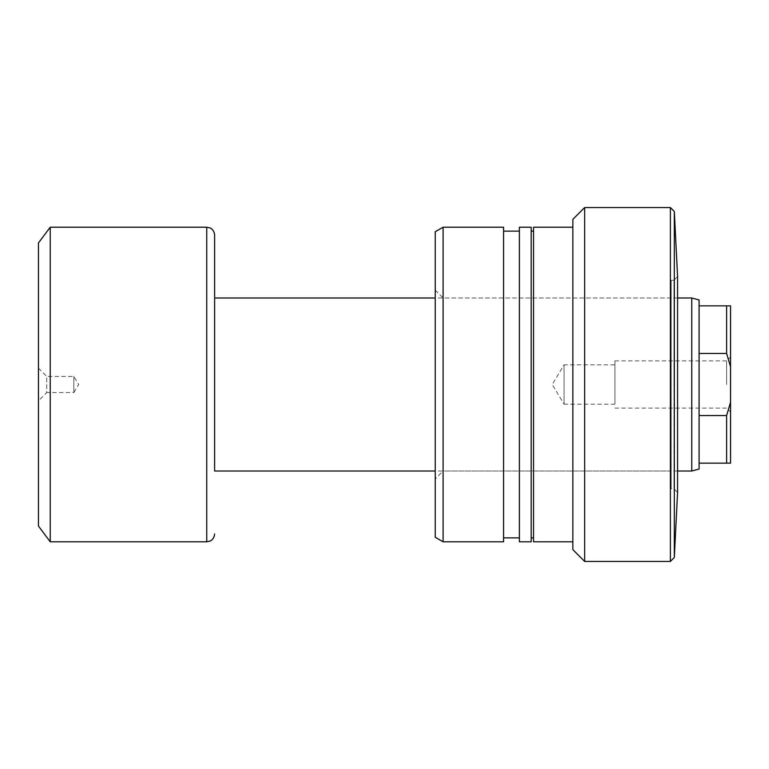 <?xml version="1.0" encoding="UTF-8"?>
<svg xmlns="http://www.w3.org/2000/svg" width="769" height="769" viewBox="0 0 769 769"><rect width="100%" height="100%" fill="white"/><g stroke="black" fill="none" stroke-linecap="round" stroke-linejoin="round"><path stroke-width="0.58" stroke-dasharray="3.85 2.88" d="M435.225 290.124L443.088 297.988L671.174 297.988L671.174 471.013L443.088 471.013L443.088 297.988L443.088 471.013L435.225 478.876L435.225 290.124L435.225 478.876M674.009 280.291L674.009 384.5L674.009 280.291L677.566 276.369L677.566 492.631L674.009 488.709L674.009 384.5L674.009 488.709L671.174 488.709L671.174 280.291L674.009 280.291M671.174 471.013L671.174 297.988M674.317 557.525L674.317 211.475M670.385 561.457L670.385 207.543M584.661 561.457L584.661 207.543M572.857 549.662L572.857 219.338M533.542 541.799L533.542 227.201M531.177 541.799L531.177 227.201M519.383 541.799L519.383 227.201M503.58 541.799L503.58 227.201M443.088 541.799L443.088 227.201M435.225 537.252L435.225 231.748M503.58 384.5L503.58 231.133L503.58 384.5M531.177 384.5L531.177 231.133L531.177 384.5M671.174 280.291L671.174 488.709M38.45 368.178L46.707 376.435L46.707 392.565L73.843 392.565L73.843 376.435L73.843 392.565L78.688 384.5L73.843 376.435L46.707 376.435L46.707 392.565L38.45 400.822L38.45 368.178L38.45 400.822M730.55 384.5L730.55 356.97L730.55 384.5M726.618 384.5L726.618 360.901L726.618 384.5M614.94 404.158L564.052 404.158L564.052 364.842L552.238 384.5L564.052 404.158L564.052 364.842L614.94 364.842L614.94 404.158L614.94 364.842M614.94 384.5L614.94 360.901L614.94 384.5M691.754 297.988L691.754 471.013M730.55 366.803L730.55 305.851L699.088 305.851L699.088 415.529L699.088 353.471L726.618 353.471L730.55 366.803L730.55 402.197L726.618 415.529L726.618 463.149L730.55 463.149L730.55 402.197M726.618 415.529L699.088 415.529L699.088 463.149L726.618 463.149M699.088 469.042L699.088 463.149M214.618 384.5L214.618 297.988M50.245 227.201L50.245 541.799M38.45 242.937L38.45 526.063M726.618 305.851L726.618 353.471M699.088 305.851L699.088 299.958M699.088 415.529L699.088 353.471M206.755 227.201L206.755 541.799M614.94 360.901L726.618 360.901L730.55 356.97M677.566 471.013L435.225 471.013M677.566 297.988L435.225 297.988M614.94 408.099L726.618 408.099L730.55 412.03"/><path stroke-width="1.15" d="M674.317 557.525L677.566 492.631L677.566 276.369L674.317 211.475L674.317 557.525L670.385 561.457L670.385 207.543L584.661 207.543L584.661 561.457L670.385 561.457M584.661 207.543L572.857 219.338L572.857 549.662L584.661 561.457M572.857 227.201L533.542 227.201L533.542 541.799L572.857 541.799M519.383 384.5L519.383 541.799L531.177 541.799L531.177 227.201L519.383 227.201L519.383 384.5M443.088 384.5L443.088 541.799L503.58 541.799L503.58 227.201L443.088 227.201L443.088 384.5M443.088 227.201L435.225 231.748L435.225 537.252L443.088 541.799M726.618 353.471L699.088 353.471L699.088 415.529L726.618 415.529L730.55 402.197L730.55 366.803L726.618 353.471L726.618 305.851L730.55 305.851L730.55 366.803M699.088 415.529L699.088 469.042L691.754 471.013L691.754 297.988L677.566 297.988M435.225 471.013L214.618 471.013L214.618 235.074L214.618 297.988L435.225 297.988M214.618 471.013L214.618 384.5M50.245 541.799L50.245 227.201L38.45 242.937L38.45 526.063L50.245 541.799L206.755 541.799L206.755 227.201L50.245 227.201M699.088 463.149L726.618 463.149L726.618 415.529M699.088 353.471L699.088 305.851L726.618 305.851M691.754 297.988L699.088 299.958L699.088 305.851M730.55 402.197L730.55 463.149L726.618 463.149M531.177 537.867L533.542 537.867M503.58 537.867L519.383 537.867M503.58 231.133L519.383 231.133M531.177 231.133L533.542 231.133M674.317 211.475L670.385 207.543M691.754 471.013L677.566 471.013M206.755 541.799L210.1 541.049C209.879 541.328 214.234 539.405 214.618 533.926M206.755 227.201L210.1 227.951C209.879 227.672 214.234 229.595 214.618 235.074"/></g></svg>
